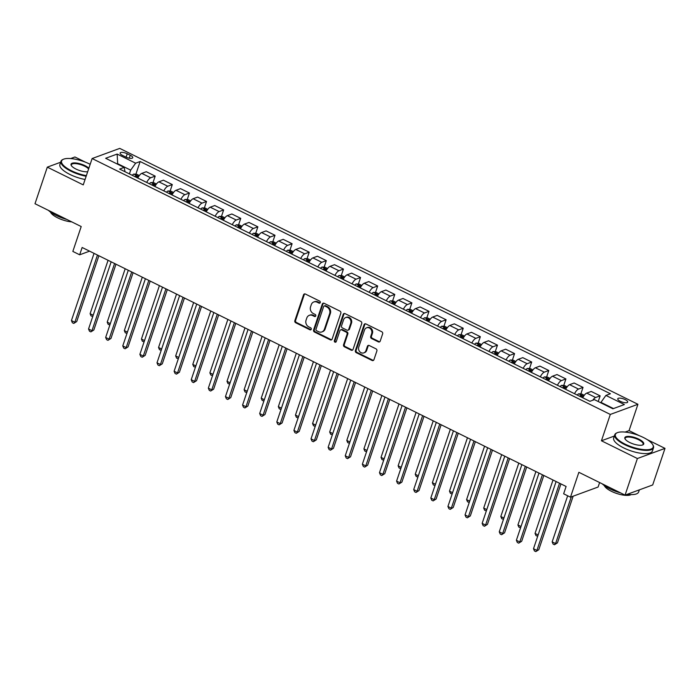 <?xml version="1.0" encoding="UTF-8"?>
<svg xmlns="http://www.w3.org/2000/svg" width="700" height="700" viewBox="0 0 700 700"><rect width="100%" height="100%" fill="white"/><g stroke="black" fill="none" stroke-linecap="round" stroke-linejoin="round"><path stroke-width="1.05" d="M320.259 302.558A1.12 0.98 -110.2 0 0 319.655 301.088L305.375 294.035A1.601 1.4 -110.2 0 0 303.555 294.814L294.849 320.67A1.601 1.4 -110.2 0 0 295.706 322.77L309.986 329.822A1.12 0.98 -110.2 0 0 311.264 329.28A1.12 0.98 -110.2 0 0 310.669 327.81L308.814 326.9A5.136 4.489 -110.2 0 1 306.066 320.171L306.793 318.019A5.136 4.489 -110.2 0 1 309.321 315.324A5.136 4.489 -110.2 0 1 312.637 315.551L314.484 316.461A1.12 0.98 -110.2 0 0 315.761 315.919A1.12 0.98 -110.2 0 0 315.158 314.449L313.311 313.539A5.136 4.489 -110.2 0 1 310.564 306.819L311.281 304.658A5.136 4.489 -110.2 0 1 313.81 301.963A5.136 4.489 -110.2 0 1 317.135 302.19L318.981 303.1A1.12 0.98 -110.2 0 0 320.259 302.558M625.109 399.56A5.232 1.724 18.6 0 0 617.759 398.773A5.232 1.724 18.6 0 0 620.331 401.319A5.232 1.724 18.6 0 0 627.681 402.106A5.232 1.724 18.6 0 0 625.109 399.56M378.368 341.889A1.601 1.4 -110.2 0 0 380.196 341.119L382.637 333.865A1.601 1.4 -110.2 0 0 381.78 331.765L365.916 323.934A1.601 1.4 -110.2 0 0 364.088 324.704L355.39 350.56A1.601 1.4 -110.2 0 0 356.248 352.66L372.111 360.491A1.601 1.4 -110.2 0 0 373.931 359.721L376.88 350.963A1.601 1.4 -110.2 0 0 376.023 348.863L369.233 345.511A1.601 1.4 -110.2 0 0 367.412 346.281L365.942 350.63A4.296 3.754 -110.2 0 1 363.834 352.879A4.296 3.754 -110.2 0 1 359.721 351.654A4.296 3.754 -110.2 0 1 358.759 347.078L364.49 330.05A4.296 3.754 -110.2 0 1 366.599 327.801A4.296 3.754 -110.2 0 1 370.711 329.026A4.296 3.754 -110.2 0 1 371.674 333.602L370.72 336.438A1.601 1.4 -110.2 0 0 371.578 338.537L378.368 341.889L379.111 341.618A1.601 1.4 -110.2 0 0 379.759 341.766M60.655 162.234L47.311 167.143L35 203.726L81.209 226.546L72.835 251.422L79.678 254.8L82.145 247.485L566.108 486.474L563.64 493.798L570.491 497.175L598.106 487.025L599.62 482.545M614.329 436.047L601.44 440.781L637.385 458.526L625.065 495.11L578.865 472.299L570.491 497.175M601.44 440.781L610.304 414.435L92.12 158.541L119.735 148.391L637.928 404.285L610.304 414.435M47.311 167.143L83.248 184.888L92.12 158.541M340.839 313.224A1.601 1.4 -110.2 0 0 339.981 311.124L324.126 303.293A1.601 1.4 -110.2 0 0 322.297 304.071L313.6 329.928A1.601 1.4 -110.2 0 0 314.457 332.027L330.312 339.859A1.601 1.4 -110.2 0 0 332.141 339.08L340.839 313.224M345.021 313.618L360.876 321.449A1.601 1.4 -110.2 0 1 361.743 323.549L353.036 349.405A1.601 1.4 -110.2 0 1 351.207 350.175L344.426 346.824A1.601 1.4 -110.2 0 1 343.56 344.724L347.095 334.241A1.601 1.4 -110.2 0 0 346.229 332.141L341.731 329.919A1.601 1.4 -110.2 0 0 339.902 330.689L336.227 341.609A1.12 0.98 -110.2 0 1 334.346 340.672L343.192 314.387A1.601 1.4 -110.2 0 1 345.021 313.618M637.385 458.526L665 448.376L652.689 484.96L625.065 495.11M85.461 162.181L74.935 156.984L70.674 158.55M122.614 155.47L125.624 156.957A5.066 1.671 18.6 0 0 132.746 157.727A5.066 1.671 18.6 0 0 130.252 155.26L127.242 153.773A5.066 1.671 18.6 0 0 120.12 153.002A5.066 1.671 18.6 0 0 122.614 155.47M125.064 171.763L124.136 167.414L119.621 169.067L589.899 401.301L594.414 399.639L612.894 408.774L624.391 404.547L605.903 395.421L610.426 393.759L140.149 161.525L135.634 163.188L130.673 170.135L129.412 173.906M124.136 167.414L105.656 158.287L117.154 154.061L135.634 163.188M639.249 435.654L629.064 430.631L637.928 404.285M665 448.376L647.028 439.504M79.678 254.8L89.582 251.16M117.521 164.15L117.67 163.713L117.084 163.931M130.673 170.135L117.67 163.713L117.154 154.061M613.48 408.555L600.95 402.369L600.801 402.797M135.888 174.186L140.149 161.525M153.002 182.639L155.19 176.12L146.291 171.727L141.776 173.39A6.545 2.345 116.3 0 0 137.786 178.045M170.117 191.082L172.305 184.572L163.406 180.18L158.891 181.843A6.545 2.345 116.3 0 0 154.901 186.498M187.232 199.535L189.42 193.025L180.521 188.633L176.006 190.295A6.545 2.345 116.3 0 0 172.016 194.941M204.339 207.987L206.535 201.477L197.636 197.085L193.121 198.739A6.545 2.345 116.3 0 0 189.131 203.394M221.454 216.44L223.65 209.93L214.751 205.529L210.227 207.191A6.545 2.345 116.3 0 0 206.246 211.846M238.569 224.892L240.756 218.374L231.858 213.981L227.343 215.644A6.545 2.345 116.3 0 0 223.352 220.299M255.684 233.336L257.871 226.826L248.973 222.434L244.457 224.096A6.545 2.345 116.3 0 0 240.468 228.751M272.799 241.789L274.986 235.279L266.088 230.886L261.572 232.549A6.545 2.345 116.3 0 0 257.582 237.204M289.905 250.241L292.101 243.731L283.203 239.339L278.688 240.993A6.545 2.345 116.3 0 0 274.697 245.648M307.02 258.694L309.216 252.184L300.317 247.791L295.803 249.445A6.545 2.345 116.3 0 0 291.812 254.1M324.135 267.146L326.322 260.636L317.424 256.235L312.909 257.898A6.545 2.345 116.3 0 0 308.928 262.553M341.25 275.599L343.438 269.08L334.539 264.688L330.024 266.35A6.545 2.345 116.3 0 0 326.034 271.005M358.365 284.043L360.553 277.533L351.654 273.14L347.139 274.803A6.545 2.345 116.3 0 0 343.149 279.457M375.471 292.495L377.668 285.985L368.769 281.592L364.254 283.255A6.545 2.345 116.3 0 0 360.264 287.901M392.586 300.947L394.783 294.438L385.884 290.045L381.369 291.699A6.545 2.345 116.3 0 0 377.379 296.354M409.701 309.4L411.898 302.89L402.99 298.489L398.475 300.151A6.545 2.345 116.3 0 0 394.494 304.806M426.816 317.852L429.004 311.342L420.105 306.941L415.59 308.604A6.545 2.345 116.3 0 0 411.6 313.259M443.931 326.305L446.119 319.786L437.22 315.394L432.705 317.056A6.545 2.345 116.3 0 0 428.715 321.711M461.046 334.749L463.234 328.239L454.335 323.846L449.82 325.509A6.545 2.345 116.3 0 0 445.83 330.164M478.153 343.201L480.349 336.691L471.45 332.299L466.935 333.953A6.545 2.345 116.3 0 0 462.945 338.608M495.267 351.654L497.464 345.144L488.565 340.751L484.041 342.405A6.545 2.345 116.3 0 0 480.06 347.06M512.383 360.106L514.57 353.596L505.671 349.195L501.156 350.858A6.545 2.345 116.3 0 0 497.166 355.512M529.497 368.559L531.685 362.04L522.786 357.648L518.271 359.31A6.545 2.345 116.3 0 0 514.281 363.965M546.613 377.002L548.8 370.493L539.901 366.1L535.386 367.762A6.545 2.345 116.3 0 0 531.396 372.418M563.719 385.455L565.915 378.945L557.016 374.553L552.501 376.215A6.545 2.345 116.3 0 0 548.511 380.87M580.834 393.908L583.03 387.398L574.131 383.005L569.608 384.659A6.545 2.345 116.3 0 0 565.626 389.314M598.229 401.529L600.136 395.85L591.238 391.457L586.722 393.111A6.545 2.345 116.3 0 0 582.733 397.766M155.19 176.12L150.675 177.782A6.545 2.345 116.3 0 0 146.685 182.438M172.305 184.572L167.79 186.235A6.545 2.345 116.3 0 0 163.8 190.89M189.42 193.025L184.905 194.688A6.545 2.345 116.3 0 0 180.915 199.343M206.535 201.477L202.02 203.14A6.545 2.345 116.3 0 0 198.03 207.786M223.65 209.93L219.126 211.584A6.545 2.345 116.3 0 0 215.145 216.239M240.756 218.374L236.241 220.036A6.545 2.345 116.3 0 0 232.251 224.691M257.871 226.826L253.356 228.489A6.545 2.345 116.3 0 0 249.366 233.144M274.986 235.279L270.471 236.941A6.545 2.345 116.3 0 0 266.481 241.596M292.101 243.731L287.586 245.394A6.545 2.345 116.3 0 0 283.596 250.049M309.216 252.184L304.701 253.838A6.545 2.345 116.3 0 0 300.711 258.493M326.322 260.636L321.808 262.29A6.545 2.345 116.3 0 0 317.826 266.945M343.438 269.08L338.922 270.743A6.545 2.345 116.3 0 0 334.933 275.398M360.553 277.533L356.037 279.195A6.545 2.345 116.3 0 0 352.047 283.85M377.668 285.985L373.152 287.648A6.545 2.345 116.3 0 0 369.162 292.303M394.783 294.438L390.267 296.1A6.545 2.345 116.3 0 0 386.277 300.755M411.898 302.89L407.374 304.544A6.545 2.345 116.3 0 0 403.392 309.199M429.004 311.342L424.489 312.996A6.545 2.345 116.3 0 0 420.499 317.651M446.119 319.786L441.604 321.449A6.545 2.345 116.3 0 0 437.614 326.104M463.234 328.239L458.719 329.901A6.545 2.345 116.3 0 0 454.729 334.556M480.349 336.691L475.834 338.354A6.545 2.345 116.3 0 0 471.844 343.009M497.464 345.144L492.94 346.806A6.545 2.345 116.3 0 0 488.959 351.453M514.57 353.596L510.055 355.25A6.545 2.345 116.3 0 0 506.065 359.905M531.685 362.04L527.17 363.703A6.545 2.345 116.3 0 0 523.18 368.358M548.8 370.493L544.285 372.155A6.545 2.345 116.3 0 0 540.295 376.81M565.915 378.945L561.4 380.608A6.545 2.345 116.3 0 0 557.41 385.262M583.03 387.398L578.506 389.06A6.545 2.345 116.3 0 0 574.525 393.715M600.136 395.85L595.621 397.504A6.545 2.345 116.3 0 0 592.76 400.251M600.95 402.369L605.903 395.421M629.064 430.631L625.109 432.084M320.049 302.925A1.12 0.98 -110.2 0 1 319.725 302.829L317.879 301.91A5.136 4.489 -110.2 0 0 314.562 301.691L313.81 301.963M309.321 315.324L310.065 315.053A5.136 4.489 -110.2 0 1 313.381 315.271L315.227 316.181A1.12 0.98 -110.2 0 0 315.551 316.277M304.736 293.895A1.601 1.4 -110.2 0 0 304.299 294.534L295.592 320.39A1.601 1.4 -110.2 0 0 296.459 322.49L310.739 329.543A1.12 0.98 -110.2 0 0 311.054 329.639M323.488 303.152A1.601 1.4 -110.2 0 0 323.041 303.791L314.344 329.648A1.601 1.4 -110.2 0 0 315.201 331.748L331.056 339.579A1.601 1.4 -110.2 0 0 331.704 339.727M324.922 306.04A1.12 0.98 -110.2 0 0 323.645 306.574L316.006 329.271A1.12 0.98 -110.2 0 0 316.61 330.741L318.561 331.704A5.136 4.489 -110.2 0 0 321.877 331.931A5.136 4.489 -110.2 0 0 324.406 329.236L329.63 313.723A5.136 4.489 -110.2 0 0 326.874 307.002L324.922 306.04L325.675 305.76A1.12 0.98 -110.2 0 0 324.949 305.716L324.205 305.988M321.877 331.931L322.63 331.66A5.136 4.489 -110.2 0 0 325.15 328.956L324.406 329.236M325.675 305.76L327.618 306.723A5.136 4.489 -110.2 0 1 330.374 313.442L325.15 328.956M340.69 329.849L341.442 329.569A1.601 1.4 -110.2 0 1 342.475 329.639L346.981 331.861A1.601 1.4 -110.2 0 1 347.839 333.961L344.312 344.453A1.601 1.4 -110.2 0 0 345.17 346.553L351.96 349.904A1.601 1.4 -110.2 0 0 352.599 350.044M344.382 313.469A1.601 1.4 -110.2 0 0 343.945 314.116L335.09 340.401A1.12 0.98 -110.2 0 0 336.017 341.967M350.752 323.356A4.296 3.754 -110.2 0 0 349.79 318.78A4.296 3.754 -110.2 0 0 345.678 317.555A4.296 3.754 -110.2 0 0 343.569 319.804L341.547 325.806A1.601 1.4 -110.2 0 0 342.405 327.906L346.911 330.129A1.601 1.4 -110.2 0 0 348.74 329.35L350.752 323.356L351.505 323.085A4.296 3.754 -110.2 0 0 350.534 318.5A4.296 3.754 -110.2 0 0 346.421 317.275L345.678 317.555M347.944 330.199L348.696 329.919A1.601 1.4 -110.2 0 0 349.484 329.079L348.74 329.35M351.505 323.085L349.484 329.079M366.599 327.801L367.342 327.521A4.296 3.754 -110.2 0 1 371.455 328.746A4.296 3.754 -110.2 0 1 372.426 333.331L371.464 336.166A1.601 1.4 -110.2 0 0 372.33 338.266L379.111 341.618M363.834 352.879L364.578 352.608A4.296 3.754 -110.2 0 0 366.695 350.35L365.942 350.63M368.594 345.363A1.601 1.4 -110.2 0 0 368.156 346.01L366.695 350.35M365.277 323.785A1.601 1.4 -110.2 0 0 364.84 324.433L356.134 350.289A1.601 1.4 -110.2 0 0 357 352.389L372.855 360.22A1.601 1.4 -110.2 0 0 373.494 360.369M139.326 175.56L136.605 174.213L133.744 174.09A4.331 1.549 116.3 0 0 132.3 175.332M136.544 177.424A4.331 1.549 -63.7 0 1 137.366 176.575L135.721 175.761A4.331 1.549 116.3 0 0 134.899 176.619M108.071 260.286L90.099 313.696L93.188 315.219M92.776 316.444L91.044 315.901L90.099 313.696M92.916 316.033L92.409 316.575M97.466 255.054L74.856 322.245L71.435 320.556L94.045 253.365M98.875 255.745L76.72 321.554L73.754 323.435L72.38 322.761L71.435 320.556M76.72 321.554L73.754 323.435M156.441 184.013L153.72 182.665L150.859 182.543A4.331 1.549 116.3 0 0 149.406 183.785M153.65 185.876A4.331 1.549 -63.7 0 1 154.481 185.019L152.836 184.214A4.331 1.549 116.3 0 0 152.014 185.062M125.186 268.739L107.214 322.149L110.303 323.671M109.891 324.887L108.159 324.345L107.214 322.149M110.022 324.485L109.524 325.027M173.548 192.465L170.835 191.117L167.965 190.995A4.331 1.549 116.3 0 0 166.521 192.229M170.765 194.329A4.331 1.549 -63.7 0 1 171.596 193.471L169.951 192.657A4.331 1.549 116.3 0 0 169.129 193.515M142.293 277.191L124.32 330.592L127.418 332.124M127.006 333.34L125.274 332.797L124.32 330.592M127.138 332.938L126.639 333.48M190.662 200.909L187.941 199.57L185.08 199.439A4.331 1.549 116.3 0 0 183.636 200.681M187.88 202.781A4.331 1.549 -63.7 0 1 188.702 201.924L187.066 201.11A4.331 1.549 116.3 0 0 186.235 201.968M159.407 285.644L141.435 339.045L144.524 340.576M144.112 341.793L142.38 341.25L141.435 339.045M144.252 341.39L143.754 341.924M114.581 263.506L91.971 330.697L88.55 329.009L111.16 261.817M115.981 264.197L93.835 330.006L90.86 331.887L89.495 331.205L88.55 329.009M93.835 330.006L90.86 331.887M131.696 271.959L109.086 339.141L105.665 337.453L128.275 270.27M133.096 272.65L110.95 338.459L107.975 340.331L106.61 339.658L105.665 337.453M110.95 338.459L107.975 340.331M148.811 280.411L126.201 347.594L122.771 345.905L145.39 278.714M150.211 281.102L128.065 346.911L125.09 348.784L123.725 348.11L122.771 345.905M128.065 346.911L125.09 348.784M207.778 209.361L205.056 208.023L202.195 207.891A4.331 1.549 116.3 0 0 200.751 209.134M204.995 211.234A4.331 1.549 -63.7 0 1 205.817 210.376L204.173 209.562A4.331 1.549 116.3 0 0 203.35 210.42M176.523 294.096L158.55 347.498L161.639 349.02M161.227 350.245L159.495 349.703L158.55 347.498M161.367 349.842L160.869 350.376M165.926 288.855L143.308 356.046L139.886 354.358L162.496 287.166M167.326 289.555L145.18 355.364L142.205 357.236L140.831 356.562L139.886 354.358M145.18 355.364L142.205 357.236M90.178 164.308A19.95 6.571 18.6 0 0 89.6 164.019A19.95 6.571 18.6 0 0 63.499 159.224A19.95 6.571 18.6 0 0 71.391 170.713A19.95 6.571 18.6 0 0 86.362 175.656M86.152 176.26A20.44 6.729 -161.4 0 1 71.015 171.229A20.44 6.729 -161.4 0 1 60.97 161.28A20.44 6.729 -161.4 0 1 62.939 159.469L63.499 159.224M87.675 171.745A9.975 3.281 -161.4 0 1 75.941 169.032A9.975 3.281 -161.4 0 1 71.269 165.463A9.975 3.281 -161.4 0 1 74.672 162.916A9.975 3.281 -161.4 0 1 85.05 165.69A9.975 3.281 -161.4 0 1 88.865 168.21M88.62 168.928A9.485 3.124 18.6 0 0 84.674 166.206A9.485 3.124 18.6 0 0 71.356 164.78A9.485 3.124 18.6 0 0 71.444 165.742M66.815 219.433A20.44 6.729 -161.4 0 1 56.14 215.425A20.44 6.729 -161.4 0 1 48.396 210.341M71.759 221.874A14.718 4.848 -161.4 0 1 57.619 217.831A14.718 4.848 -161.4 0 1 50.488 212.065M85.067 179.48A20.44 6.729 -161.4 0 1 69.93 174.449A20.44 6.729 -161.4 0 1 59.894 164.5L60.97 161.28M643.387 437.491A19.95 6.571 18.6 0 0 617.286 432.696A19.95 6.571 18.6 0 0 625.179 444.185A19.95 6.571 18.6 0 0 645.925 449.733A19.95 6.571 18.6 0 0 652.733 444.631A19.95 6.571 18.6 0 0 643.387 437.491M652.733 444.631L653.039 445.165A20.44 6.729 -161.4 0 1 653.511 447.79A20.44 6.729 -161.4 0 1 624.803 444.701A20.44 6.729 -161.4 0 1 614.758 434.752A20.44 6.729 -161.4 0 1 616.726 432.941L617.286 432.696M638.837 439.162A9.975 3.281 -161.4 0 1 642.775 444.902A9.975 3.281 -161.4 0 1 629.729 442.505A9.975 3.281 -161.4 0 1 625.056 438.935A9.975 3.281 -161.4 0 1 628.46 436.389A9.975 3.281 -161.4 0 1 638.837 439.162M642.469 445.016A9.485 3.124 18.6 0 0 643.125 444.299A9.485 3.124 18.6 0 0 638.461 439.679A9.485 3.124 18.6 0 0 625.144 438.252A9.485 3.124 18.6 0 0 625.231 439.215M620.602 492.905A20.44 6.729 -161.4 0 1 609.928 488.898A20.44 6.729 -161.4 0 1 602.184 483.814M631.155 494.585A14.718 4.848 -161.4 0 1 611.406 491.304A14.718 4.848 -161.4 0 1 604.275 485.537M653.511 447.79L652.426 451.01A20.44 6.729 -161.4 0 1 623.718 447.921A20.44 6.729 -161.4 0 1 613.681 437.973L614.758 434.752M639.345 489.869L638.636 491.986A20.44 6.729 -161.4 0 1 627.322 494.287M224.892 217.814L222.171 216.466L219.31 216.344A4.331 1.549 116.3 0 0 217.866 217.586M222.11 219.678A4.331 1.549 -63.7 0 1 222.933 218.829L221.287 218.015A4.331 1.549 116.3 0 0 220.465 218.873M193.638 302.54L175.665 355.95L178.754 357.473M178.343 358.697L176.61 358.155L175.665 355.95M178.482 358.295L177.975 358.829M242.007 226.266L239.286 224.919L236.425 224.796A4.331 1.549 116.3 0 0 234.973 226.039M239.225 228.13A4.331 1.549 -63.7 0 1 240.047 227.273L238.402 226.468A4.331 1.549 116.3 0 0 237.58 227.325M210.752 310.993L192.78 364.402L195.869 365.925M195.457 367.15L193.725 366.608L192.78 364.402M195.589 366.739L195.09 367.281M259.123 234.719L256.401 233.371L253.54 233.249A4.331 1.549 116.3 0 0 252.088 234.491M256.331 236.582A4.331 1.549 -63.7 0 1 257.162 235.725L255.517 234.92A4.331 1.549 116.3 0 0 254.695 235.769M227.859 319.445L209.886 372.855L212.984 374.377M212.572 375.594L210.84 375.051L209.886 372.855M212.704 375.191L212.205 375.734M276.229 243.162L273.507 241.824L270.646 241.693A4.331 1.549 116.3 0 0 269.203 242.935M273.446 245.035A4.331 1.549 -63.7 0 1 274.269 244.178L272.632 243.364A4.331 1.549 116.3 0 0 271.801 244.221M244.974 327.898L227.001 381.299L230.09 382.83M229.688 384.046L227.946 383.504L227.001 381.299M229.819 383.644L229.32 384.178M293.344 251.615L290.623 250.276L287.761 250.145A4.331 1.549 116.3 0 0 286.317 251.388M290.561 253.487A4.331 1.549 -63.7 0 1 291.384 252.63L289.748 251.816A4.331 1.549 116.3 0 0 288.916 252.674M262.089 336.35L244.116 389.751L247.205 391.283M246.794 392.499L245.061 391.956L244.116 389.751M246.934 392.096L246.435 392.63M183.032 297.308L160.423 364.499L157.001 362.81L179.611 295.619M184.441 297.999L162.286 363.816L159.32 365.689L157.946 365.015L157.001 362.81M162.286 363.816L159.32 365.689M200.148 305.76L177.537 372.951L174.116 371.262L196.726 304.071M201.548 306.451L179.401 372.26L176.426 374.141L175.061 373.459L174.116 371.262M179.401 372.26L176.426 374.141M217.263 314.213L194.653 381.404L191.231 379.706L213.841 312.524M218.662 314.904L196.516 380.713L193.541 382.594L192.176 381.911L191.231 379.706M196.516 380.713L193.541 382.594M234.377 322.665L211.768 389.848L208.338 388.159L230.956 320.976M235.777 323.356L213.631 389.165L210.656 391.037L209.291 390.364L208.338 388.159M213.631 389.165L210.656 391.037M251.493 331.109L228.874 398.3L225.453 396.611L248.062 329.42M252.892 331.809L230.746 397.618L227.771 399.49L226.398 398.816L225.453 396.611M230.746 397.618L227.771 399.49M310.459 260.067L307.738 258.729L304.876 258.598A4.331 1.549 116.3 0 0 303.433 259.84M307.676 261.94A4.331 1.549 -63.7 0 1 308.499 261.082L306.854 260.269A4.331 1.549 116.3 0 0 306.031 261.126M279.204 344.803L261.231 398.204L264.32 399.726M263.909 400.951L262.176 400.409L261.231 398.204M264.049 400.549L263.541 401.082M268.599 339.561L245.989 406.752L242.568 405.064L265.178 337.873M270.007 340.252L247.861 406.07L244.886 407.942L243.513 407.269L242.568 405.064M247.861 406.07L244.886 407.942M327.574 268.52L324.852 267.172L321.991 267.05A4.331 1.549 116.3 0 0 320.547 268.293M324.791 270.384A4.331 1.549 -63.7 0 1 325.614 269.535L323.969 268.721A4.331 1.549 116.3 0 0 323.146 269.579M296.319 353.246L278.346 406.656L281.435 408.179M281.024 409.404L279.291 408.861L278.346 406.656M281.155 409.001L280.656 409.535M285.714 348.014L263.104 415.205L259.683 413.516L282.293 346.325M287.123 348.705L264.967 414.514L262.001 416.395L260.627 415.721L259.683 413.516M264.967 414.514L262.001 416.395M344.689 276.973L341.967 275.625L339.106 275.502A4.331 1.549 116.3 0 0 337.654 276.745M341.898 278.836A4.331 1.549 -63.7 0 1 342.729 277.979L341.084 277.174A4.331 1.549 116.3 0 0 340.261 278.023M313.434 361.699L295.453 415.109L298.55 416.631M298.139 417.848L296.406 417.314L295.453 415.109M298.27 417.445L297.771 417.988M302.829 356.466L280.219 423.658L276.797 421.969L299.408 354.777M304.229 357.158L282.082 422.966L279.108 424.848L277.743 424.165L276.797 421.969M282.082 422.966L279.108 424.848M361.795 285.425L359.074 284.078L356.213 283.955A4.331 1.549 116.3 0 0 354.769 285.189M359.012 287.289A4.331 1.549 -63.7 0 1 359.844 286.431L358.199 285.618A4.331 1.549 116.3 0 0 357.368 286.475M330.54 370.151L312.567 423.553L315.656 425.084M315.254 426.3L313.512 425.757L312.567 423.553M315.385 425.898L314.886 426.44M319.944 364.919L297.334 432.11L293.912 430.412L316.523 363.23M321.344 365.61L299.197 431.419L296.223 433.291L294.858 432.618L293.912 430.412M299.197 431.419L296.223 433.291M378.91 293.869L376.189 292.53L373.328 292.399A4.331 1.549 116.3 0 0 371.884 293.641M376.127 295.741A4.331 1.549 -63.7 0 1 376.95 294.884L375.314 294.07A4.331 1.549 116.3 0 0 374.483 294.928M347.655 378.604L329.683 432.005L332.771 433.536M332.36 434.752L330.627 434.21L329.683 432.005M332.5 434.35L332.001 434.884M337.059 373.371L314.449 440.554L311.019 438.865L333.637 371.674M338.459 374.062L316.312 439.871L313.338 441.744L311.973 441.07L311.019 438.865M316.312 439.871L313.338 441.744M396.025 302.321L393.304 300.983L390.442 300.851A4.331 1.549 116.3 0 0 388.999 302.094M393.243 304.194A4.331 1.549 -63.7 0 1 394.065 303.336L392.42 302.523A4.331 1.549 116.3 0 0 391.598 303.38M364.77 387.056L346.797 440.457L349.886 441.989M349.475 443.205L347.743 442.662L346.797 440.457M349.615 442.803L349.116 443.336M354.174 381.815L331.555 449.006L328.134 447.317L350.744 380.126M355.574 382.515L333.428 448.324L330.453 450.196L329.079 449.523L328.134 447.317M333.428 448.324L330.453 450.196M413.14 310.774L410.419 309.435L407.558 309.304A4.331 1.549 116.3 0 0 406.114 310.546M410.358 312.637A4.331 1.549 -63.7 0 1 411.18 311.789L409.535 310.975A4.331 1.549 116.3 0 0 408.713 311.832M381.885 395.5L363.912 448.91L367.001 450.433M366.59 451.657L364.858 451.115L363.912 448.91M366.73 451.255L366.223 451.789M430.255 319.226L427.534 317.879L424.672 317.756A4.331 1.549 116.3 0 0 423.22 318.999M427.464 321.09A4.331 1.549 -63.7 0 1 428.295 320.233L426.65 319.428A4.331 1.549 116.3 0 0 425.828 320.285M399 403.953L381.027 457.363L384.116 458.885M383.705 460.11L381.973 459.567L381.027 457.363M383.836 459.699L383.338 460.241M447.361 327.679L444.649 326.331L441.779 326.209A4.331 1.549 116.3 0 0 440.335 327.451M444.579 329.543A4.331 1.549 -63.7 0 1 445.41 328.685L443.765 327.88A4.331 1.549 116.3 0 0 442.934 328.729M416.106 412.405L398.134 465.815L401.231 467.338M400.82 468.554L399.088 468.011L398.134 465.815M400.951 468.151L400.453 468.694M464.476 336.131L461.755 334.784L458.894 334.661A4.331 1.549 116.3 0 0 457.45 335.895M461.694 337.995A4.331 1.549 -63.7 0 1 462.516 337.137L460.88 336.324A4.331 1.549 116.3 0 0 460.049 337.181M433.221 420.858L415.249 474.259L418.338 475.79M417.926 477.006L416.194 476.464L415.249 474.259M418.066 476.604L417.567 477.146M481.591 344.575L478.87 343.236L476.009 343.105A4.331 1.549 116.3 0 0 474.565 344.348M478.809 346.447A4.331 1.549 -63.7 0 1 479.631 345.59L477.986 344.776A4.331 1.549 116.3 0 0 477.164 345.634M450.336 429.31L432.364 482.711L435.453 484.242M435.041 485.459L433.309 484.916L432.364 482.711M435.181 485.056L434.683 485.59M498.706 353.027L495.985 351.689L493.124 351.558A4.331 1.549 116.3 0 0 491.68 352.8M495.924 354.9A4.331 1.549 -63.7 0 1 496.746 354.043L495.101 353.229A4.331 1.549 116.3 0 0 494.279 354.086M467.451 437.762L449.479 491.164L452.567 492.686M452.156 493.911L450.424 493.369L449.479 491.164M452.296 493.509L451.789 494.043M515.821 361.48L513.1 360.132L510.239 360.01A4.331 1.549 116.3 0 0 508.786 361.252M513.03 363.344A4.331 1.549 -63.7 0 1 513.861 362.495L512.216 361.681A4.331 1.549 116.3 0 0 511.394 362.539M484.566 446.206L466.594 499.616L469.683 501.139M469.271 502.364L467.539 501.821L466.594 499.616M469.403 501.961L468.904 502.495M532.928 369.933L530.215 368.585L527.345 368.463A4.331 1.549 116.3 0 0 525.901 369.705M530.145 371.796A4.331 1.549 -63.7 0 1 530.976 370.939L529.331 370.134A4.331 1.549 116.3 0 0 528.509 370.983M501.673 454.659L483.7 508.069L486.798 509.591M486.386 510.808L484.654 510.274L483.7 508.069M486.517 510.405L486.019 510.948M550.043 378.385L547.321 377.037L544.46 376.915A4.331 1.549 116.3 0 0 543.016 378.149M547.26 380.249A4.331 1.549 -63.7 0 1 548.082 379.391L546.446 378.586A4.331 1.549 116.3 0 0 545.615 379.435M518.788 463.111L500.815 516.521L503.904 518.044M503.492 519.26L501.76 518.718L500.815 516.521M503.633 518.858L503.134 519.4M371.28 390.267L348.67 457.459L345.249 455.77L367.859 388.579M372.689 390.959L350.534 456.776L347.567 458.649L346.194 457.975L345.249 455.77M350.534 456.776L347.567 458.649M388.395 398.72L365.785 465.911L362.364 464.222L384.974 397.031M389.795 399.411L367.649 465.22L364.674 467.101L363.309 466.427L362.364 464.222M367.649 465.22L364.674 467.101M405.51 407.172L382.9 474.364L379.479 472.666L402.089 405.484M406.91 407.864L384.764 473.673L381.789 475.554L380.424 474.871L379.479 472.666M384.764 473.673L381.789 475.554M422.625 415.625L400.015 482.808L396.585 481.119L419.204 413.936M424.025 416.316L401.879 482.125L398.904 483.998L397.539 483.324L396.585 481.119M401.879 482.125L398.904 483.998M439.74 424.078L417.121 491.26L413.7 489.571L436.31 422.38M441.14 424.769L418.994 490.577L416.019 492.45L414.645 491.776L413.7 489.571M418.994 490.577L416.019 492.45M456.846 432.521L434.236 499.713L430.815 498.024L453.425 430.832M458.255 433.213L436.1 499.03L433.134 500.903L431.76 500.229L430.815 498.024M436.1 499.03L433.134 500.903M473.961 440.974L451.351 508.165L447.93 506.476L470.54 439.285M475.361 441.665L453.215 507.483L450.24 509.355L448.875 508.681L447.93 506.476M453.215 507.483L450.24 509.355M491.076 449.426L468.466 516.617L465.045 514.929L487.655 447.738M492.476 450.117L470.33 515.926L467.355 517.808L465.99 517.125L465.045 514.929M470.33 515.926L467.355 517.808M508.191 457.879L485.581 525.07L482.151 523.372L504.77 456.19M509.591 458.57L487.445 524.379L484.47 526.26L483.105 525.577L482.151 523.372M487.445 524.379L484.47 526.26M567.157 386.829L564.436 385.49L561.575 385.359A4.331 1.549 116.3 0 0 560.131 386.601M564.375 388.701A4.331 1.549 -63.7 0 1 565.197 387.844L563.553 387.03A4.331 1.549 116.3 0 0 562.73 387.887M535.903 471.564L517.93 524.965L521.019 526.496M520.608 527.712L518.875 527.17L517.93 524.965M520.747 527.31L520.249 527.844M525.306 466.331L502.688 533.514L499.266 531.825L521.876 464.634M526.706 467.023L504.56 532.831L501.585 534.704L500.211 534.03L499.266 531.825M504.56 532.831L501.585 534.704M584.273 395.281L581.551 393.942L578.69 393.811A4.331 1.549 116.3 0 0 577.246 395.054M581.49 397.154A4.331 1.549 -63.7 0 1 582.312 396.296L580.668 395.483A4.331 1.549 116.3 0 0 579.845 396.34M553.017 480.016L535.045 533.418L538.134 534.949M537.722 536.165L535.99 535.622L535.045 533.418M537.863 535.762L537.355 536.296M542.413 474.775L519.803 541.966L516.381 540.278L538.991 473.086M543.821 475.475L521.675 541.284L518.7 543.156L517.326 542.483L516.381 540.278M521.675 541.284L518.7 543.156M567.665 495.784L552.16 541.87L555.581 543.559L557.445 542.876L573.151 496.195M557.445 542.876L554.47 544.749L555.581 543.559L571.288 496.877M554.47 544.749L553.105 544.075L552.16 541.87M559.528 483.227L536.918 550.419L533.496 548.73L556.106 481.539M560.928 483.919L538.781 549.736L535.806 551.609L534.441 550.935L533.496 548.73M538.781 549.736L535.806 551.609M150.675 177.782L141.776 173.39M167.79 186.235L158.891 181.843M184.905 194.688L176.006 190.295M202.02 203.14L193.121 198.739M219.126 211.584L210.227 207.191M236.241 220.036L227.343 215.644M253.356 228.489L244.457 224.096M270.471 236.941L261.572 232.549M287.586 245.394L278.688 240.993M304.701 253.838L295.803 249.445M321.808 262.29L312.909 257.898M338.922 270.743L330.024 266.35M356.037 279.195L347.139 274.803M373.152 287.648L364.254 283.255M390.267 296.1L381.369 291.699M407.374 304.544L398.475 300.151M424.489 312.996L415.59 308.604M441.604 321.449L432.705 317.056M458.719 329.901L449.82 325.509M475.834 338.354L466.935 333.953M492.94 346.806L484.041 342.405M510.055 355.25L501.156 350.858M527.17 363.703L518.271 359.31M544.285 372.155L535.386 367.762M561.4 380.608L552.501 376.215M578.506 389.06L569.608 384.659M595.621 397.504L586.722 393.111M126.096 157.176L127.242 153.773M129.264 158.183L130.252 155.26M317.879 301.91L317.135 302.19M315.227 316.181L314.484 316.461M313.381 315.271L312.637 315.551M310.739 329.543L309.986 329.822M296.459 322.49L295.706 322.77M295.592 320.39L294.849 320.67M304.299 294.534L303.555 294.814M319.725 302.829L318.981 303.1M331.056 339.579L330.312 339.859M315.201 331.748L314.457 332.027M314.344 329.648L313.6 329.928M323.041 303.791L322.297 304.071M330.374 313.442L329.63 313.723M327.618 306.723L326.874 307.002M351.96 349.904L351.207 350.175M345.17 346.553L344.426 346.824M344.312 344.453L343.56 344.724M347.839 333.961L347.095 334.241M346.981 331.861L346.229 332.141M342.475 329.639L341.731 329.919M335.09 340.401L334.346 340.672M343.945 314.116L343.192 314.387M372.33 338.266L371.578 338.537M371.464 336.166L370.72 336.438M372.426 333.331L371.674 333.602M368.156 346.01L367.412 346.281M372.855 360.22L372.111 360.491M357 352.389L356.248 352.66M356.134 350.289L355.39 350.56M364.84 324.433L364.088 324.704M138.679 176.496L133.814 174.09M135.362 176.846L135.721 175.761M155.785 184.94L150.929 182.543M152.469 185.29L152.836 184.214M172.9 193.393L168.044 190.995M169.584 193.742L169.951 192.657M190.015 201.845L185.15 199.447M186.699 202.195L187.066 201.11M207.13 210.298L202.265 207.891M203.814 210.648L204.173 209.562M224.245 218.75L219.38 216.344M220.929 219.1L221.287 218.015M241.351 227.194L236.495 224.796M238.035 227.553L238.402 226.468M258.466 235.646L253.61 233.249M255.15 235.996L255.517 234.92M275.581 244.099L270.725 241.701M272.265 244.449L272.632 243.364M292.696 252.551L287.831 250.154M289.38 252.901L289.748 251.816M309.811 261.004L304.946 258.598M306.495 261.354L306.854 260.269M326.926 269.456L322.061 267.05M323.601 269.806L323.969 268.721M344.033 277.9L339.176 275.502M340.716 278.25L341.084 277.174M361.148 286.352L356.291 283.955M357.831 286.703L358.199 285.618M378.262 294.805L373.398 292.408M374.946 295.155L375.314 294.07M395.377 303.257L390.512 300.851M392.061 303.608L392.42 302.523M412.493 311.71L407.627 309.304M409.176 312.06L409.535 310.975M429.599 320.154L424.743 317.756M426.283 320.512L426.65 319.428M446.714 328.606L441.858 326.209M443.398 328.956L443.765 327.88M463.829 337.059L458.964 334.661M460.512 337.409L460.88 336.324M480.944 345.511L476.079 343.114M477.627 345.861L477.986 344.776M498.059 353.964L493.194 351.558M494.742 354.314L495.101 353.229M515.165 362.416L510.309 360.01M511.849 362.766L512.216 361.681M532.28 370.86L527.424 368.463M528.964 371.21L529.331 370.134M549.395 379.312L544.53 376.915M546.079 379.662L546.446 378.586M566.51 387.765L561.645 385.368M563.194 388.115L563.553 387.03M583.625 396.217L578.76 393.82M580.309 396.567L580.668 395.483"/></g></svg>
